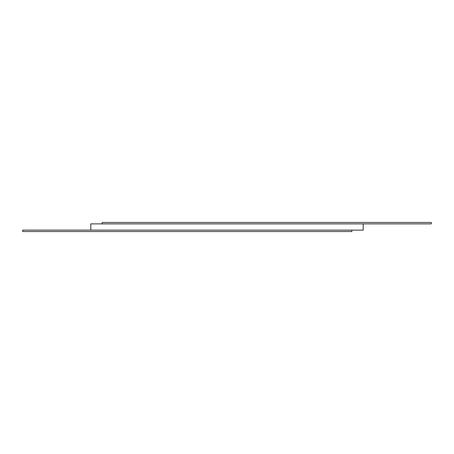 <?xml version="1.0" encoding="UTF-8"?>
<svg xmlns="http://www.w3.org/2000/svg" width="454" height="454" viewBox="0 0 454 454"><rect width="100%" height="100%" fill="white"/><g stroke="black" fill="none" stroke-linecap="round" stroke-linejoin="round"><path stroke-width="0.68" d="M351.85 230.121L351.85 231.54L22.7 231.54L22.7 230.121L363.2 230.121L363.2 223.879L431.3 223.879L431.3 222.46L102.15 222.46L102.15 223.879M90.8 230.121L90.8 223.879L363.2 223.879"/></g></svg>
